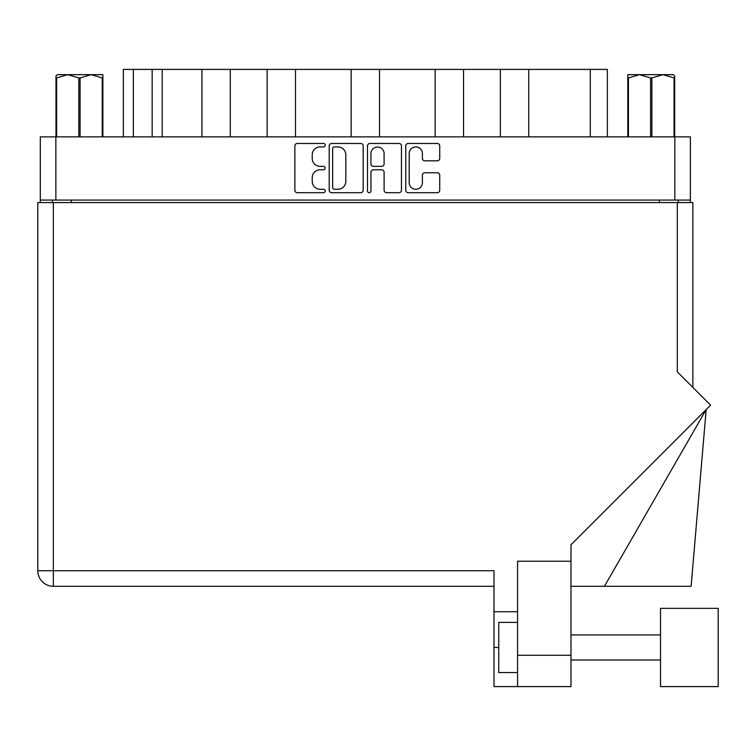 <?xml version="1.0" encoding="UTF-8"?>
<svg xmlns="http://www.w3.org/2000/svg" width="756" height="756" viewBox="0 0 756 756"><rect width="100%" height="100%" fill="white"/><g stroke="black" fill="none" stroke-linecap="round" stroke-linejoin="round"><path stroke-width="1.13" d="M409.213 182.668A6.587 6.587 0 0 0 415.8 189.255A6.587 6.587 0 0 0 422.387 182.668L422.387 175.222A2.457 2.457 0 0 1 424.844 172.765L437.28 172.765A2.457 2.457 0 0 1 439.737 175.222L439.737 190.238A2.457 2.457 0 0 1 437.28 192.704L408.231 192.704A2.457 2.457 0 0 1 405.764 190.238L405.764 145.927A2.457 2.457 0 0 1 408.231 143.47L437.28 143.47A2.457 2.457 0 0 1 439.737 145.927L439.737 158.363A2.457 2.457 0 0 1 437.28 160.82L424.844 160.82A2.457 2.457 0 0 1 422.387 158.363L422.387 153.506A6.587 6.587 0 0 0 415.8 146.919A6.587 6.587 0 0 0 409.213 153.506L409.213 182.668M369.211 192.704A1.72 1.72 0 0 0 370.931 190.984L370.931 172.274A2.457 2.457 0 0 1 373.398 169.807L381.648 169.807A2.457 2.457 0 0 1 384.105 172.274L384.105 190.238A2.457 2.457 0 0 0 386.571 192.704L398.998 192.704A2.457 2.457 0 0 0 401.464 190.238L401.464 145.927A2.457 2.457 0 0 0 398.998 143.47L369.949 143.47A2.457 2.457 0 0 0 367.492 145.927L367.492 190.984A1.72 1.72 0 0 0 369.211 192.704M363.182 190.238L363.182 145.927A2.457 2.457 0 0 0 360.716 143.47L331.667 143.47A2.457 2.457 0 0 0 329.21 145.927L329.21 190.238A2.457 2.457 0 0 0 331.667 192.704L360.716 192.704A2.457 2.457 0 0 0 363.182 190.238M40.304 136.864L40.304 200.066L40.304 136.864L690.36 136.864L690.36 202.57M690.36 136.864L690.36 200.066L40.304 200.066L40.304 202.57M320.1 146.919L323.483 146.919A1.72 1.72 0 0 0 325.212 145.19A1.72 1.72 0 0 0 323.483 143.47L297.335 143.47A2.457 2.457 0 0 0 294.868 145.927L294.868 190.238A2.457 2.457 0 0 0 297.335 192.704L323.483 192.704A1.72 1.72 0 0 0 325.212 190.984A1.72 1.72 0 0 0 323.483 189.255L320.1 189.255A7.881 7.881 0 0 1 312.228 181.383L312.228 177.688A7.881 7.881 0 0 1 320.1 169.807L323.483 169.807A1.72 1.72 0 0 0 325.212 168.087A1.72 1.72 0 0 0 323.483 166.367L320.1 166.367A7.881 7.881 0 0 1 312.228 158.486L312.228 154.791A7.881 7.881 0 0 1 320.1 146.919M435.163 136.864L435.163 69.401L379.521 69.401L379.521 136.864M500.368 136.864L500.368 69.401L463.541 69.401L463.541 136.864M201.928 136.864L201.928 69.401L162.19 69.401L162.19 136.864M267.133 136.864L267.133 69.401L230.296 69.401L230.296 136.864M351.153 136.864L351.153 69.401L295.511 69.401L295.511 136.864M52.476 202.57L52.476 200.066M678.198 200.066L678.198 202.57M123.322 136.864L123.322 69.401L162.19 69.401M590.294 136.864L590.294 69.401L528.746 69.401L528.746 136.864M590.294 69.401L607.351 69.401L607.351 136.864M463.541 69.401L435.163 69.401M528.746 69.401L500.368 69.401M230.296 69.401L201.928 69.401M295.511 69.401L267.133 69.401M379.521 69.401L351.153 69.401M334.379 146.919A1.72 1.72 0 0 0 332.659 148.639L332.659 187.535A1.72 1.72 0 0 0 334.379 189.255L337.951 189.255A7.881 7.881 0 0 0 345.823 181.383L345.823 154.791A7.881 7.881 0 0 0 337.951 146.919L334.379 146.919M384.105 153.629A6.587 6.587 0 0 0 377.518 147.042A6.587 6.587 0 0 0 370.931 153.629L370.931 163.901A2.457 2.457 0 0 0 373.398 166.367L381.648 166.367A2.457 2.457 0 0 0 384.105 163.901L384.105 153.629M718.2 686.599L718.2 608.353L660.517 608.353L660.517 686.599L718.2 686.599L660.517 686.599M517.567 672.557L498.752 672.557L498.752 622.396L517.567 622.396M570.988 655.254L570.988 544.755L710.602 405.14L677.319 371.857L677.319 202.57L37.8 202.57L37.8 570.733A15.545 15.545 0 0 0 53.345 586.287L493.989 586.287L53.345 586.287L53.345 570.733L493.989 570.733L493.989 686.599L517.567 686.599L517.567 655.254L570.988 655.254L570.988 686.599L517.567 686.599L570.988 686.599M570.988 561.207L517.567 561.207L517.567 655.254M677.319 202.57L692.874 202.57L692.874 387.403M517.567 611.736L493.989 611.736M604.45 586.287L706.17 409.572L691.126 586.287L570.988 586.287M37.8 570.733A15.545 15.545 0 0 0 53.345 586.287A15.545 15.545 0 0 1 37.8 570.733L53.345 570.733L53.345 202.57M57.447 74.664L55.982 76.044L55.982 77.925L55.982 76.044L57.447 74.664L67.709 74.664L56.634 77.925L56.634 136.864M55.982 136.864L55.982 77.925L56.634 77.925M102.23 136.864L102.23 77.925L91.155 74.664L102.882 74.664L102.882 136.864M102.23 77.925L102.882 77.925M78.785 136.864L78.785 77.925L67.709 74.664L91.155 74.664L80.079 77.925L80.079 136.864M78.785 77.925L80.079 77.925M67.709 74.664L91.967 74.664M674.692 76.044L673.227 74.664L674.692 76.044L674.692 136.864M674.04 136.864L674.04 77.925L662.965 74.664L673.227 74.664M674.04 77.925L674.692 77.925M650.585 136.864L650.585 77.925L639.51 74.664L662.965 74.664L651.889 77.925L651.889 136.864M650.585 77.925L651.889 77.925M627.792 136.864L627.792 74.664L639.51 74.664L628.434 77.925L628.434 136.864M627.792 77.925L628.434 77.925M636.193 74.664L639.51 74.664M662.965 74.664L663.891 74.664M55.859 136.864L55.859 200.066M674.815 200.066L674.815 136.864M659.393 202.57L659.393 200.066M71.281 200.066L71.281 202.57M133.349 69.401L133.349 136.864M152.164 136.864L152.164 69.401M498.752 647.476L493.989 647.476M660.517 660.016L570.988 660.016M660.517 634.936L570.988 634.936"/></g></svg>
